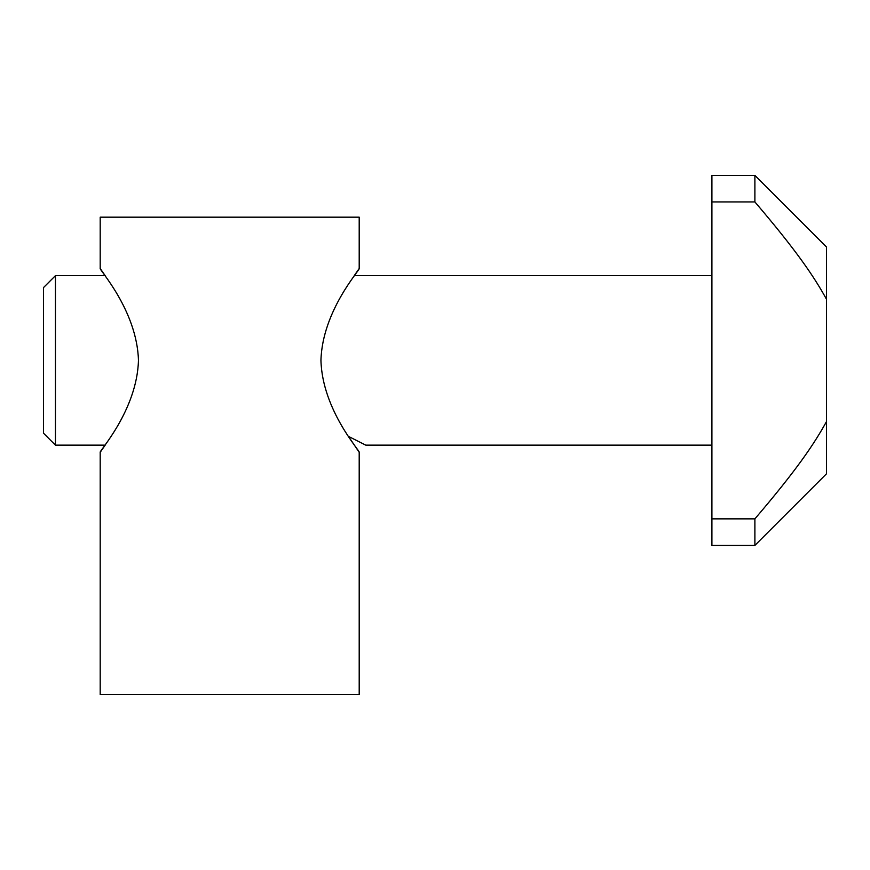 <?xml version="1.0" encoding="UTF-8"?>
<svg xmlns="http://www.w3.org/2000/svg" width="870" height="870" viewBox="0 0 870 870"><rect width="100%" height="100%" fill="white"/><g stroke="black" fill="none" stroke-linecap="round" stroke-linejoin="round"><path stroke-width="1.3" d="M711.91 445.146L365.77 445.146L348.424 436.359L359.201 452.302C361.017 452.052 322.346 410.553 320.943 360.397C322.346 310.242 361.017 268.743 359.201 268.493L354.231 275.659L711.91 275.659M55.441 275.659L55.441 445.146L43.5 433.206L43.5 287.589L55.441 275.659L105.172 275.659L100.191 268.493C98.386 268.743 137.047 310.242 138.46 360.397C137.047 410.553 98.386 452.052 100.191 452.302L100.191 694.608L359.201 694.608L359.201 452.302M100.191 268.493L100.191 217.174L359.201 217.174L359.201 268.493M100.191 452.302L105.172 445.146L55.441 445.146M754.888 201.938L754.888 175.392L711.91 175.392L711.91 201.938L754.888 201.938C796.278 250.419 813.787 276.181 826.5 299.247L826.5 247.004L754.888 175.392M826.5 421.558C813.787 444.613 796.278 470.376 754.888 518.857L754.888 545.403L826.5 473.791L826.5 299.247M754.888 518.857L711.91 518.857L711.91 201.938M754.888 545.403L711.91 545.403L711.91 518.857"/></g></svg>
